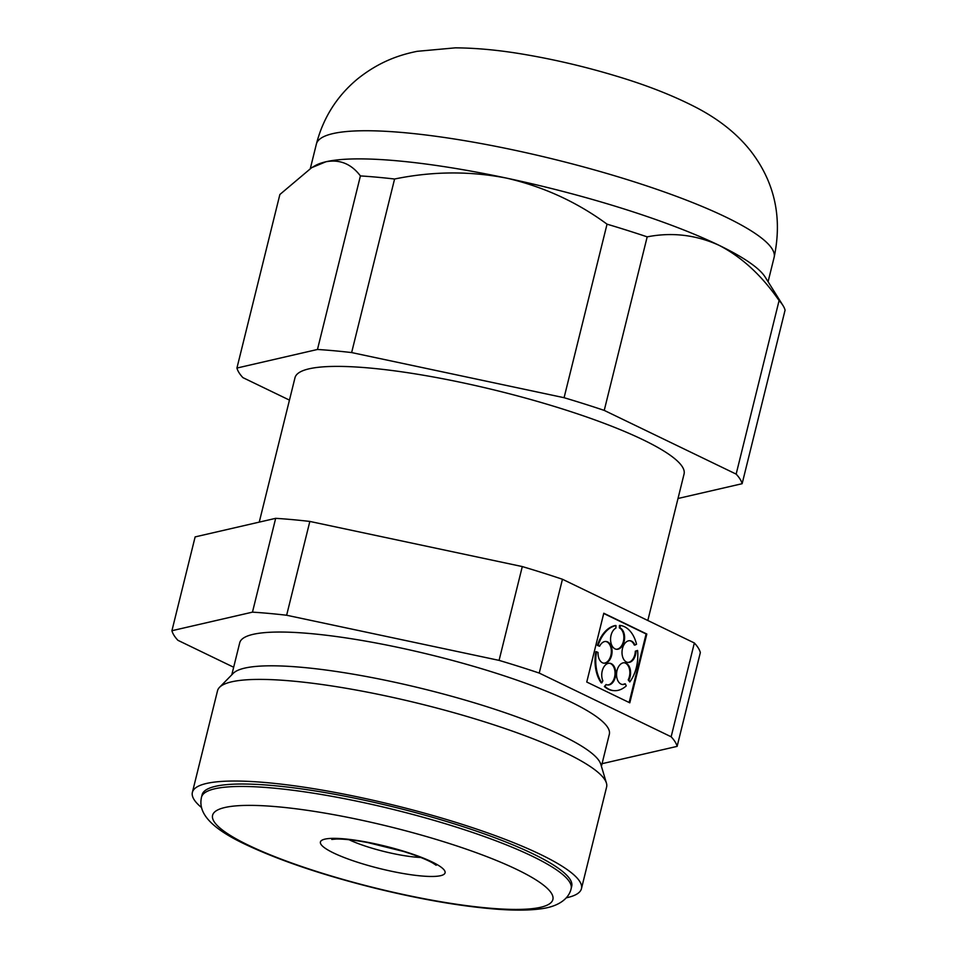 <?xml version="1.0" encoding="UTF-8"?>
<svg xmlns="http://www.w3.org/2000/svg" width="957" height="957" viewBox="0 0 957 957"><rect width="100%" height="100%" fill="white"/><g stroke="black" fill="none" stroke-linecap="round" stroke-linejoin="round"><path stroke-width="1.44" d="M233.664 667.244L177.906 640.305A260.328 46.761 13.9 0 1 171.925 630.711L195.132 536.901L275.676 518.335A260.328 46.761 13.9 0 1 309.841 521.433L286.633 615.243L499.075 660.378A260.328 46.761 13.9 0 1 539.234 673.07L671.144 736.782L694.351 642.972A260.328 46.761 13.9 0 1 700.345 652.566L677.125 746.376L602.061 763.686M671.144 736.782A260.328 46.761 13.9 0 1 677.125 746.376M201.496 797.217L202.106 794.788A190.383 34.201 13.9 0 1 395.133 807.325A190.383 34.201 13.9 0 1 571.724 886.254L571.126 888.694A190.383 34.201 13.9 0 0 394.523 809.766A190.383 34.201 13.9 0 0 201.496 797.217C199.188 807.756 201.568 823.738 245.435 844.409C279.576 860.546 323.131 875.224 376.089 888.443C421.176 899.46 461.226 906.363 496.252 909.15C514.16 910.538 528.994 910.43 540.741 908.839C561.819 906.195 569.582 896.219 571.126 888.694M201.544 807.564A200.408 35.995 13.9 0 1 192.381 792.372A200.408 35.995 13.9 0 1 395.564 805.579A200.408 35.995 13.9 0 1 581.449 888.658A200.408 35.995 13.9 0 1 566.257 897.822M192.381 792.372L217.526 690.751A200.408 35.995 13.9 0 1 219.524 687.329A200.408 35.995 13.9 0 1 420.709 703.945A200.408 35.995 13.9 0 1 606.427 783.077A200.408 35.995 13.9 0 1 606.606 787.037L581.449 888.658M219.524 687.329L233.245 673.333A190.383 34.201 13.9 0 1 424.382 689.124A190.383 34.201 13.9 0 1 600.817 764.296L606.427 783.077M231.785 674.829L239.717 642.805A190.383 34.201 13.9 0 1 432.743 655.354A190.383 34.201 13.9 0 1 609.334 734.282L601.415 766.294M286.633 615.243A260.328 46.761 -166.1 0 0 252.469 612.145L171.925 630.711M694.351 642.972L562.453 579.26A260.328 46.761 13.9 0 0 522.295 566.568L309.841 521.433M259.251 522.115L294.995 377.728A200.408 35.995 13.9 0 1 498.178 390.935A200.408 35.995 13.9 0 1 684.064 474.014L647.817 620.495M678.011 498.489L742.13 483.704L785.075 310.152A260.328 46.761 -166.1 0 0 782.993 305.522A260.328 46.761 -166.1 0 0 779.094 300.558C761.736 275.401 741.687 256.966 718.946 245.255C695.859 234.836 671.934 232.037 647.183 236.858L604.238 410.397A260.328 46.761 -166.1 0 0 564.08 397.705L351.638 352.571A260.328 46.761 -166.1 0 0 317.473 349.472L236.929 368.05A260.328 46.761 -166.1 0 0 242.911 377.632L289.445 400.11M742.13 483.704A260.328 46.761 -166.1 0 0 736.148 474.11L604.238 410.397M586.761 682.03L629.802 702.821L646.824 634.024L603.783 613.234L586.761 682.03M562.453 579.26L539.234 673.07M647.183 236.858A260.328 46.761 -166.1 0 0 607.037 224.165C576.999 202.047 543.528 186.699 506.612 178.134A235.769 42.347 13.9 0 1 718.946 245.255A235.769 42.347 13.9 0 1 765.157 277.051L782.993 305.522M394.583 179.019A260.328 46.761 -166.1 0 0 360.418 175.921C351.327 163.922 339.843 159.197 325.954 161.757L311.647 167.69L315.116 165.681A235.769 42.347 13.9 0 1 325.954 161.757A235.769 42.347 13.9 0 1 506.612 178.134C469.743 170.944 432.397 171.243 394.583 179.019L351.638 352.571M311.647 167.69L279.875 194.498L236.929 368.05M522.295 566.568L499.075 660.378M275.676 518.335L252.469 612.145M360.418 175.921L317.473 349.472M607.037 224.165L564.08 397.705M779.094 300.558L736.148 474.11M606.104 684.506L605.075 686.576A32.741 20.922 95.2 0 0 613.832 690.631A32.741 20.922 95.2 0 0 626.237 685.894L625.376 683.884A10.91 6.974 95.2 0 1 622.576 684.506A10.91 6.974 95.2 0 1 616.619 673.01A10.91 6.974 95.2 0 1 624.55 662.77A10.91 6.974 95.2 0 1 630.113 668.919A10.91 6.974 95.2 0 1 628.928 679.937L629.79 681.946A32.741 20.922 95.2 0 0 637.589 650.425L636.022 651.25A10.91 6.974 95.2 0 1 628.031 662.447A10.91 6.974 95.2 0 1 622.074 650.951A10.91 6.974 95.2 0 1 630.005 640.712A10.91 6.974 95.2 0 1 634.981 645.078L636.549 644.252A32.741 20.922 95.2 0 0 620.196 625.459L620.1 627.971A10.91 6.974 95.2 0 1 624.371 640.281A10.91 6.974 95.2 0 1 616.595 649.301A10.91 6.974 95.2 0 1 610.578 639.874A10.91 6.974 95.2 0 1 615.901 628.103L615.997 625.591A32.741 20.922 95.2 0 0 598.101 645.497L599.608 646.226A10.91 6.974 95.2 0 1 606.044 641.477A10.91 6.974 95.2 0 1 612.002 652.985A10.91 6.974 95.2 0 1 604.07 663.225A10.91 6.974 95.2 0 1 598.053 652.471L596.546 651.741A32.741 20.922 95.2 0 0 601.833 682.843L602.862 680.774A10.91 6.974 95.2 0 1 602.838 669.039A10.91 6.974 95.2 0 1 609.741 663.249A10.91 6.974 95.2 0 1 615.698 674.745A10.91 6.974 95.2 0 1 607.767 684.985A10.91 6.974 95.2 0 1 606.104 684.506L604.357 686.504A32.741 20.922 95.2 0 0 613.114 690.571A32.741 20.922 95.2 0 0 613.473 690.595M607.408 684.937A10.91 6.974 95.2 0 0 614.968 674.673A10.91 6.974 95.2 0 0 609.37 663.225M596.546 651.741L595.828 651.681A32.741 20.922 95.2 0 0 601.116 682.772L601.833 682.843M603.711 663.177A10.91 6.974 95.2 0 0 611.272 652.913A10.91 6.974 95.2 0 0 605.673 641.465M615.997 625.591L615.279 625.531A32.741 20.922 95.2 0 0 597.371 645.425L599.608 646.226M616.236 649.253A10.91 6.974 95.2 0 0 623.689 639.934A10.91 6.974 95.2 0 0 619.382 627.912L620.1 627.971M620.196 625.459L619.478 625.388L619.382 627.912M634.981 645.078L634.252 645.018A10.91 6.974 95.2 0 0 629.646 640.688M627.672 662.4A10.91 6.974 95.2 0 0 635.304 651.191L636.022 651.25M637.589 650.425L635.304 651.191M624.179 662.746A10.91 6.974 95.2 0 1 628.199 679.877L629.79 681.946M622.217 684.458A10.91 6.974 95.2 0 0 624.646 683.824L625.376 683.884M629.144 702.498L646.107 633.953L603.723 613.485M604.357 686.504L605.075 686.576M597.371 645.425L598.101 645.497M628.199 679.877L628.928 679.937M646.107 633.953L646.824 634.024M310.343 168.468L316.372 144.088A235.769 42.347 13.9 0 1 555.419 159.616A235.769 42.347 13.9 0 1 774.117 257.373L768.088 281.729M333.503 852.938A64.251 11.544 13.9 0 1 374.103 843.584A64.251 11.544 13.9 0 1 440.591 875.691A64.251 11.544 13.9 0 1 333.503 852.938M248.437 845.222A175.263 31.473 13.9 0 1 359.198 819.694A175.263 31.473 13.9 0 1 540.573 907.296A175.263 31.473 13.9 0 1 248.437 845.222M420.769 857.472A49.118 8.828 13.9 0 1 349.066 839.732M331.768 839.433L336.29 839.026C343.635 838.882 354.126 840.055 367.763 842.567L403.507 851.455C416.774 855.642 426.523 859.494 432.755 863.011L436.201 865.272M316.372 144.088C323.215 117.747 336.972 96.011 357.655 78.857C379.582 61.368 399.763 54.836 417.18 51.319L455.305 47.85C476.969 47.982 500.475 50.254 525.824 54.669C555.85 59.824 585.828 66.906 615.758 75.926C645.987 84.934 672.544 95.329 695.452 107.1C718.898 119.206 737.44 134.016 751.089 151.505C774.811 182.548 782.479 217.825 774.117 257.373M613.832 690.631L613.114 690.571"/></g></svg>
